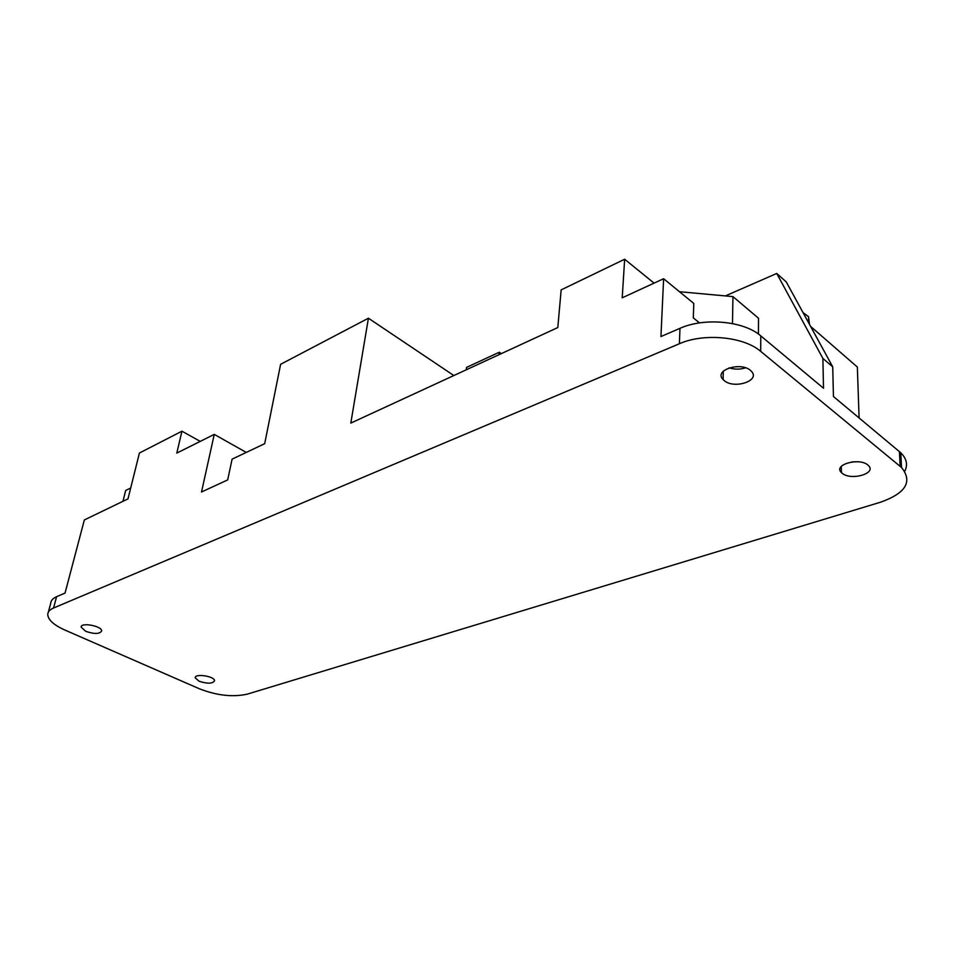 <?xml version="1.0" encoding="UTF-8"?>
<svg xmlns="http://www.w3.org/2000/svg" width="955" height="955" viewBox="0 0 955 955"><rect width="100%" height="100%" fill="white"/><g stroke="black" fill="none" stroke-linecap="round" stroke-linejoin="round"><path stroke-width="1.43" d="M64.833 630.025L199.511 688.841C216.988 695.574 232.936 697.341 247.333 694.13L880.749 502.139C905.901 493.126 912.825 481.583 901.52 467.496L760.693 351.368C743.682 336.542 703.799 332.841 679.387 343.74L53.564 608.001C49.875 609.6 47.941 611.713 47.75 614.351C47.953 619.735 53.647 624.964 64.833 630.025M822.888 358.435L832.724 366.839L786.228 281.88L776.725 273.464L822.888 358.435L823.497 388.219L760.777 335.874L760.693 351.368M832.724 366.839L833.44 396.516L900.768 452.777C906.689 458.651 908.014 464.81 904.743 471.269M654.068 283.11L624.654 259.235L561.158 289.878L557.804 327.553L350.807 423.089L368.427 318.218L453.84 375.53M679.387 343.74L679.972 328.341L660.944 336.542L663.618 278.717L622.218 297.817L624.654 259.235M679.972 328.341C704.253 317.311 743.861 320.952 760.777 335.874M729.095 367.842C734.538 369.561 740.018 369.561 745.545 367.83M732.485 323.578L732.939 296.611L758.521 318.23L758.425 334.059M699.526 322.909L693.306 317.872L693.784 303.439L663.618 278.717M776.725 273.464L725.37 295.919M679.471 291.705L732.939 296.611M48.311 612.262L50.758 603.154C50.949 600.48 52.895 598.343 56.572 596.72L65.047 593.067L84.35 519.938L127.982 498.88L139.418 453.028L181.939 431.194L176.806 453.088L214.266 434.382L201.517 491.992L227.684 479.911L232.089 459.152L264.69 443.669L280.615 364.297L368.427 318.218M842.203 473.274L841.439 472.594C832.569 464.524 860.467 457.015 868.37 465.503C877.156 473.382 851.036 480.986 842.203 473.274M85.735 631.327L81.127 627.149C80.721 622.003 102.173 626.038 101.648 630.98C99.678 634.12 94.378 634.239 85.735 631.327M199.058 681.225L195.25 677.907C194.307 673.191 214.505 676.104 214.565 680.688C212.75 683.78 207.581 683.959 199.058 681.225M724.224 380.603L723.114 379.589C713.051 369.967 742.023 361.002 751.179 371.089C761.171 380.388 734.562 389.568 724.224 380.603M859.094 417.92L857.351 367.054L810.604 326.407M246.271 452.431L214.266 434.382M200.24 441.389L181.939 431.194M122.968 501.303L125.69 490.452L130.704 487.993M501.291 353.625L499.298 352.228L466.529 367.4L466.231 369.812M499.298 352.228L499.023 354.675M851.776 461.934L857.59 461.743M809.47 324.342L808.527 316.678L803.071 312.643M56.572 596.72L53.564 608.001M900.147 466.291L899.419 451.56M901.52 467.496L900.768 452.777M808.61 322.778L808.527 316.678M81.294 626.504L81.127 627.149M195.417 677.143L195.25 677.907M841.271 466.434L841.439 472.594M723.281 371.232L723.114 379.589"/></g></svg>
